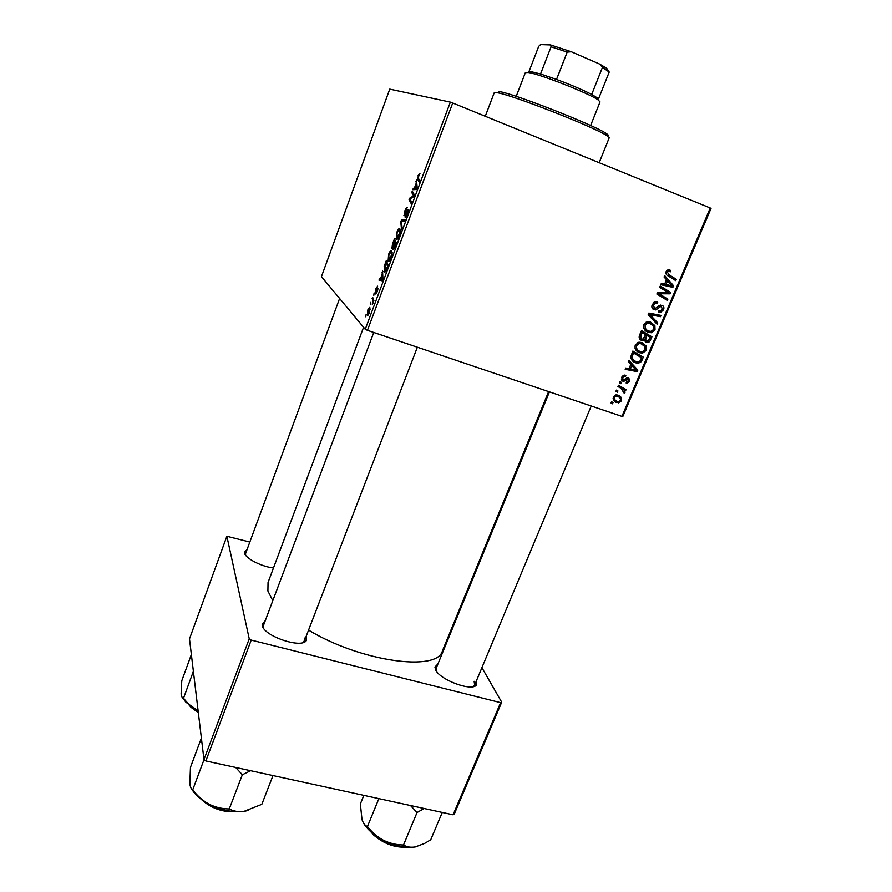 <?xml version="1.0" encoding="UTF-8"?>
<svg xmlns="http://www.w3.org/2000/svg" width="892" height="892" viewBox="0 0 892 892"><rect width="100%" height="100%" fill="white"/><g stroke="black" fill="none" stroke-linecap="round" stroke-linejoin="round"><path stroke-width="1.34" d="M476.506 680.574L476.451 684.933C472.236 691.924 439.667 679.86 435.575 669.781L434.939 667.015L437.939 663.927M549.361 392.056L436.132 668.342L436.132 670.762M306.369 635.806L306.335 640.545C301.563 648.93 263.709 636.085 262.293 625.548L262.159 624.188L265.303 620.587M373.748 332.471L263.486 625.404L263.631 628.303M273.476 567.97C261.702 566.755 245.345 558.325 244.553 553.14L244.464 552.237L247.039 549.606M339.607 298.474L245.601 553.531L245.612 555.225M363.579 327.275L268.046 582.465L267.901 590.983L272.796 600.673M308.565 630.109C360.892 661.775 437.559 672.077 442.443 650.814L548.547 391.778M388.098 261.267L388.644 254.198C389.882 251.276 390.852 250.095 391.532 250.652L392.09 253.462L391.042 257.732C389.737 260.765 388.756 261.947 388.098 261.267L388.12 261.278M382.122 274.379L382.534 270.633L382.958 279.196L382.322 280.868L378.988 280.133L379.49 278.772L380.382 279.018L382.122 274.379L382.735 274.602M418.013 175.668L419.965 173.494L418.058 177.686L419.82 180.764L419.285 182.202L417.489 179.058L418.381 175.813M404.098 215.719L404.801 210.991C405.871 208.226 406.719 207.055 407.343 207.479L405.102 211.304L404.489 214.169L408.079 209.642L407.466 213.89C406.518 216.299 405.737 217.425 405.135 217.269L407.666 211.181L404.232 215.775M401.523 229.623L400.798 221.807L401.456 220.045L405.146 219.934L404.622 221.35L401.456 221.428L402.091 228.118L401.523 229.623M396.327 239.279L396.828 232.299C398.088 229.344 399.07 228.118 399.772 228.62L400.374 231.34L399.326 235.622C398.01 238.688 397.018 239.903 396.327 239.279L396.684 239.413M365.776 316.816L366.043 314.753L365.776 316.816M450.36 102.134L389.748 89.122L321.443 276.643L365.241 329.271L450.36 102.134L452.723 103.004L367.437 330.33L365.241 329.271M391.934 248.522L392.48 244.051L394.454 238.766L396.461 243.148L394.442 248.355L393.116 249.682L393.116 247.318L392.09 248.578M416.118 183.518L416.464 179.916L417.2 187.766L416.553 189.494L412.806 189.706L413.33 188.301L414.323 188.29L416.118 183.518L416.832 183.785M413.074 194.958L411.758 192.505L412.294 191.089L414.468 195.058L413.91 196.541L409.907 198.938L411.758 202.283L411.234 203.71L409.071 199.685L409.618 198.225L413.632 195.794L413.074 194.958L414.334 195.437M375.733 288.718L377.617 286.165L375.565 291.093L378.03 288.261L377.405 291.483L375.666 293.992L377.506 289.565L375.086 292.464L376.023 288.83M384.118 266.652L386.281 260.62L388.198 265.203L386.292 270.153L384.129 272.082L384.497 266.797M367.448 315.166L367.883 309.714L369.812 307.327L369.388 312.891L367.861 315.311M370.414 304.406L370.671 302.366L370.414 304.406M372.6 299.991L372.622 297.159L373.904 300.727L372.31 304.83L372.6 299.991L373.781 300.403M373.815 295.33L374.071 293.29L373.815 295.33M639.575 352.708C635.974 351.437 634.535 348.872 635.238 344.992L639.073 342.193L641.928 342.55L646.232 346.04L646.399 350.3L642.53 353.143L639.575 352.708L636.71 350.946L639.899 351.359M630.811 364.382L628.347 361.784L628.927 360.413L637.847 370.091L637.2 371.63L625.181 369.299L625.716 368.028L628.983 368.708L630.811 364.382M666.157 271.547L668.019 269.752L670.751 270.454L670.338 271.826L668.476 271.235L667.45 272.149L668.877 274.691L676.281 279.274L675.723 280.601L668.052 275.851C666.268 274.992 665.644 273.554 666.157 271.547L667.45 272.149M653.959 309.725C651.929 308.699 651.361 306.982 652.253 304.585L655.129 301.819L657.727 302.165L657.326 303.514L655.508 303.213L653.546 305.164L654.394 308.398L655.263 308.487L658.876 305.789L661.976 305.254C663.838 306.146 664.35 307.673 663.514 309.847L660.537 312.423L658.452 312.155L658.876 310.817L660.27 311.029L662.21 309.312L661.496 306.569L660.76 306.491L655.81 309.925L653.167 309.323M657.214 324.32L648.161 314.72L648.852 313.07L660.994 315.389L660.448 316.693L650.045 314.709L657.805 322.937L657.214 324.32M648.194 332.303C644.593 330.999 643.154 328.401 643.868 324.498L647.514 321.722L650.569 322.068L654.873 325.602L655.029 329.895L651.316 332.727L648.194 332.303L645.775 330.921M612.503 403.82L611.009 402.972L611.533 401.723L613.038 402.537L612.503 403.82L611.098 402.76M621.824 416.642L710.244 207.992L711.036 208.405L622.75 416.664L367.437 330.33M710.244 207.992L452.723 103.004M641.437 340.354C639.419 339.439 638.739 337.834 639.397 335.526L641.482 330.586L651.929 336.808L649.699 341.58L647.96 342.55L646.421 342.338L644.381 339.651L642.764 340.521L640.311 339.685M666.502 279.709L664.049 276.977L664.64 275.561L673.549 285.73L672.869 287.324L660.794 284.704L661.34 283.4L664.629 284.158L666.502 279.709M666.068 291.294L659.69 287.324L660.247 286.009L670.706 292.453L670.126 293.814L658.987 293.747L667.885 299.11L667.327 300.426L656.869 294.037L657.437 292.665L668.587 292.71L666.068 291.294M621.635 377.316L624.333 375.075L625.849 375.331L625.47 376.647L624.277 376.457L622.638 377.74L623.207 379.836L628.626 377.584L629.852 381.04L627.277 383.192L626.151 383.036L626.53 381.72L628.849 380.628L628.28 378.899L624.534 381.018L622.772 381.129L621.635 377.316M630.789 356.722L632.874 351.035L643.322 357.168L641.225 361.706L638.438 363.222L635.617 362.799C632.707 361.84 631.09 359.822 630.789 356.722M616.796 402.627C614.019 401.757 612.871 399.872 613.361 396.973L616.316 394.866L617.9 395.123C620.81 395.992 622.003 397.921 621.468 400.887L618.546 402.916L613.808 400.508M617.387 392.224L615.893 391.365L616.417 390.116L617.933 390.93L617.387 392.224L615.959 391.198M620.955 388.299L617.933 386.515L618.468 385.244L626.072 389.592L625.537 390.863L623.965 389.949L624.957 392.625L624.3 393.372L620.955 388.299L618.044 386.258M620.966 383.727L619.472 382.869L619.996 381.609L621.512 382.445L620.966 383.727L619.527 382.724M249.827 542.057L226.869 536.27L189.494 638.884L203.967 759.594L249.236 638.795L226.869 536.27M500.624 702.651L501.705 702.182L454.24 814.151L453.091 814.797L500.624 702.651L251.221 640.088L205.862 760.954L203.967 759.594M453.091 814.797L205.862 760.954M501.705 702.182L481.903 667.662M455.377 621.389L454.864 620.486M249.236 638.795L251.221 640.088M472.961 686.673L474.667 684.989L474.12 681.298M302.5 642.686L304.529 640.601L304.529 638.081M641.459 330.642L651.929 336.808M649.019 335.136L648.495 336.373M648.462 340.856L649.699 341.58M646.031 340.532L644.648 340.867M645.228 341.636L646.421 342.338M643.377 339.06L644.381 339.651M640.924 338.447L639.609 338.848M643.422 339.038L644.024 339.361M650.168 337.377L646.912 335.437L645.63 339.774L647.737 341.157L650.168 337.377M639.386 335.548L640.679 336.295L642.006 339.083L642.931 339.205L645.697 334.712L646.912 335.437M643.812 338.704L645.63 339.774M645.697 334.712L642.162 332.616L640.679 336.295M640.924 331.902L642.162 332.616M650.335 321.979L651.929 323.997L654.873 325.602M653.791 329.204L655.029 329.895M648.729 331.021L645.574 330.742M643.79 328.156L645.953 329.427M649.253 322.926L647.191 321.778M653.58 326.294L649.978 323.328L647.86 323.06L645.161 325.078C644.771 328.111 646.009 330.107 648.863 331.066L651.071 331.356L653.724 329.36L653.58 326.294M647.168 321.789L649.978 323.328M643.924 324.387L645.161 325.078M657.638 314.753L660.448 316.693M657.471 315.121L648.662 313.516M648.506 313.895L650.045 314.709M648.317 314.352L654.851 321.343L657.805 322.937M654.427 302.042L657.326 303.514M654.382 302.065L656.958 303.358M653.858 302.377L655.508 303.213M652.286 304.518L653.546 305.164M660.582 305.075L660.927 306.279M662.254 309.201L663.514 309.847M659.489 306.268L659.21 305.577M659.366 305.488L661.496 306.569M658.731 305.889L660.281 306.681M653.769 308.075L652.342 308.442M669.123 269.752L670.751 270.454M667.015 270.287L669.401 271.324M668.877 274.691L676.281 279.274M673.204 277.914L672.824 278.806M666.48 279.765L667.495 280.913M670.528 284.347L673.549 285.73M670.059 285.34L669.825 285.908L672.869 287.324M669.825 285.908L661.083 284.024M670.171 283.946L667.528 280.935L666.034 284.481L672.044 285.875L670.171 283.946M666.235 280.344L667.528 280.935M664.741 283.89L666.034 284.481M660.102 286.354L670.706 292.453M667.662 291.015L667.249 291.996M667.64 292.632L670.126 293.814M657.326 292.944L658.987 293.747M657.293 293.011L661.775 295.341M658.775 293.892L667.885 299.11M664.863 297.638L664.428 298.664M623.463 375.287L625.47 376.647M621.724 377.115L622.638 377.74M627.344 377.506L627.332 378.264M628.927 380.405L629.852 381.04M626.652 377.795L628.28 378.899M626.385 377.996L627.555 378.799M621.992 379L624.534 381.018M621.802 380.471L622.772 381.129M628.57 361.249L635.026 368.251L637.847 370.091M625.693 368.095L634.379 369.779L637.2 371.63M634.48 368.418L631.837 365.553L630.376 368.998L636.364 370.247L634.48 368.418M630.644 364.772L631.837 365.553M629.194 368.218L630.376 368.998M640.423 355.473L639.91 356.7M640.043 360.959L641.225 361.706M635.795 361.394L632.796 360.992L635.617 362.799M630.934 358.305L633.398 359.755M631.659 353.923L632.863 354.682C631.748 358.149 632.863 360.446 636.219 361.561L638.259 361.884L639.91 361.104L641.56 357.737L632.361 352.24M641.56 357.737L633.554 353.042L632.863 354.682M632.339 352.295L633.554 353.042M642.028 342.595L646.232 346.04M643.344 344.323L643.678 345.115M645.172 349.564L646.399 350.3M635.082 348.359L637.39 349.742M641.092 343.665L638.817 342.238M644.938 346.732L641.337 343.81L639.341 343.532L636.531 345.572C636.152 348.571 637.39 350.545 640.233 351.481L642.318 351.782L645.094 349.775L644.938 346.732M638.728 342.249L641.337 343.81M635.316 344.836L636.531 345.572M618.268 395.256L619.048 397.208M620.553 400.218L621.468 400.887M616.261 400.865L614.097 400.62M613.094 398.557L614.633 399.382M617.52 396.427L615.848 394.922M620.464 400.475C620.609 398.367 619.617 397.018 617.498 396.416L616.149 396.182L614.387 397.341C614.298 399.404 615.279 400.753 617.331 401.378L618.691 401.612L620.464 400.475M615.547 394.989L617.498 396.416M613.495 396.684L614.387 397.341M623.196 387.942L622.783 388.912L625.537 390.863M622.783 388.912L623.965 389.949M621.233 388.009L621.869 388.867M623.787 391.8L624.957 392.625M620.152 387.73L618.234 386.37M395.702 244.029L395.078 242.657L393.617 248.299L396.07 244.163M396.449 243.159L395.078 242.657M394.342 248.556L393.718 248.333M394.844 242.145L394.175 240.662L392.458 247.151L394.844 242.145L396.226 242.646M395.557 241.163L394.175 240.662M399.739 232.277L399.237 229.991L397.13 232.634L396.873 237.919L400.218 232.455M400.408 230.415L399.237 229.991M401.545 222.086L400.798 221.807M404.667 221.238L401.456 220.045M405.358 214.604L404.645 214.336M407.443 211.036L406.841 210.813M406.429 216.154L405.693 215.886M408.235 211.292L407.577 211.047M419.418 180.072L417.634 179.392M416.631 181.712L415.895 181.433M416.464 189.494L413.33 188.301M416.675 189.182L414.323 188.29M416.408 186.807L416.185 184.466L414.758 188.29L416.609 188.257L416.408 186.807L417.133 187.086M416.921 184.744L416.185 184.466M416.731 189.037L414.758 188.29M413.409 193.129L411.758 192.505M410.721 200.31L409.071 199.685M410.654 198.615L409.618 198.225M413.487 196.82L412.394 196.407M376.837 292.844L376.268 292.643M382.623 272.339L381.988 272.105M382.69 279.91L379.49 278.772M382.713 279.843L380.382 279.018M382.278 277.969L382.155 275.416L380.761 279.129L382.412 279.575L382.278 277.969L382.902 278.192M382.779 275.639L382.155 275.416M381.609 279.285L382.412 279.575M382.724 279.82L380.761 279.129M387.451 266.05L385.991 262.538L384.653 270.733L387.83 266.184M387.273 262.995L385.991 262.538M391.465 254.365L391.008 252.012L388.923 254.555L388.633 259.918L391.945 254.532M392.134 252.414L391.008 252.012M369.188 312.568L369.333 308.699L368.106 309.97L367.772 313.493L369.466 312.668M370.225 309.011L369.333 308.699M373.257 298.92L372.109 298.53M590.627 125.516L600.037 101.933L598.131 99.926C589.378 93.448 538.935 73.679 528.097 72.486L525.343 72.665L516.223 96.358M529.592 71.293L540.541 73.98L556.519 79.444C570.824 84.785 582.554 89.78 591.708 94.429L598.599 98.677L609.225 72.04L602.434 67.413L599.759 64.135L606.694 68.26L609.225 72.04M540.541 73.98L551.078 46.797L550.542 44.934L571.359 51.781L599.759 64.135M528.978 71.572L538.712 46.328L540.563 44.6L550.542 44.934M591.708 94.429L602.434 67.413M571.359 51.781L567.189 52.104L551.078 46.797M556.519 79.444L567.189 52.104M499.107 91.541L500.144 91.731C515.052 94.084 593.035 124.646 605.568 133.042C608.6 134.926 609.046 135.796 606.894 135.651M599.179 162.712L609.214 137.792L606.493 135.406C593.637 126.854 513.112 95.299 497.859 92.835L494.235 92.735L485.27 116.272M272.985 775.572L261.813 804.339L243.884 811.397L248.088 810.482M235.655 767.443L242.345 774.747L250.641 770.71M242.345 774.747L229.266 808.91C222.331 808.933 215.608 807.36 209.096 804.194C202.718 800.615 197.255 795.831 192.717 789.833C191.301 789.253 190.342 787.223 189.84 783.756L190.464 767.365L201.391 738.063M191.747 789.063C194.98 794.694 200.767 799.734 209.096 804.194C221.305 810.248 232.901 812.657 243.884 811.397C238.242 812.032 233.37 811.207 229.266 808.91M204.034 759.638L192.717 789.833M442.254 812.434L430.725 839.773L424.625 843.397L415.36 846.909C410.61 847.656 406.663 847.021 403.507 844.969C396.661 844.958 390.005 843.397 383.527 840.309C377.283 836.886 371.931 832.281 367.459 826.505C365.151 825.747 363.334 823.45 362.007 819.603L360.357 803.948L363.847 795.363M378.866 798.63L367.459 826.505M410.51 805.521L417.032 812.523L403.507 844.969M417.032 812.523L424.202 808.498M363.39 822.825C367.103 829.337 373.815 835.168 383.527 840.309C395.49 846.173 406.105 848.37 415.36 846.909L416.486 846.653M182.303 697.477L185.96 702.283L197.901 710.634C192.349 707.612 187.554 703.465 183.518 698.202C182.314 698.101 181.511 696.708 181.109 694.021L181.778 680.774L191.367 654.516M193.386 671.33L183.518 698.202M649.376 339.239L650.602 339.952M644.804 336.808L646.042 337.522M639.921 334.299L641.147 335.013M650.257 313.817L653.189 315.378M648.975 315.043L651.907 316.615M656.657 307.684L658.162 308.465M662.399 292.587L665.131 293.903M658.853 292.643L661.496 293.925M625.348 378.866L626.385 379.579M640.835 359.454L642.028 360.201M416.876 188.647L415.705 188.212M203.443 800.838C212.028 807.606 221.818 811.151 232.823 811.486M372.276 833.005L373.57 834.332C382.367 842.081 392.29 846.263 403.362 846.898M190.197 705.918L198.269 712.017M435.932 669.156L434.939 667.015M263.285 626.351L262.159 624.188M245.467 554.155L244.464 552.237M262.973 626.797L263.196 626.173M474.388 685.636L474.076 686.394L474.388 685.636M304.228 641.37L303.893 642.24L304.228 641.37M304.049 641.437L306.335 640.545M474.232 685.692L476.451 684.933M647.96 342.55L645.072 340.844M642.764 340.521L639.887 338.826M651.316 332.727L648.395 331.077M647.86 323.06L646.143 322.123M660.537 312.423L658.675 311.453M660.76 306.491L659.099 305.644M655.81 309.925L652.855 308.398M668.476 271.235L666.803 270.499M624.277 376.457L622.973 375.554M627.277 383.192L626.296 382.512M623.642 381.263L621.401 379.702M638.438 363.222L635.606 361.416M642.53 353.143L639.676 351.381M639.341 343.532L637.691 342.55M618.546 402.916L615.837 400.909M616.149 396.182L614.889 395.256M392.937 249.403L393.595 249.637M391.766 248.255L392.346 248.467M395.925 238.643L397.297 239.145M399.661 230.615L400.397 230.894M403.909 215.44L404.533 215.674M417.489 179.058L419.207 179.716M383.761 271.469L385.132 271.96M387.73 260.665L389.09 261.155M391.387 252.614L392.123 252.882M367.214 314.742L368.206 315.077M369.544 309.078L370.213 309.312M530.383 71.393L528.097 72.486M597.205 97.574L598.131 99.926M606.694 68.26L607.608 70.613M500.144 91.731L497.859 92.835M605.568 133.042L606.493 135.406M304.529 640.601L417.344 347.256M201.135 799.199C210.835 808.163 222.342 812.333 235.655 811.709M591.14 406.228L474.667 684.989M405.47 847.166C394.141 847.534 383.56 843.509 373.726 835.068M373.514 834.856L370.648 831.6M189.137 705.115L190.776 707.044M198.336 712.63L191.022 707.311"/></g></svg>
